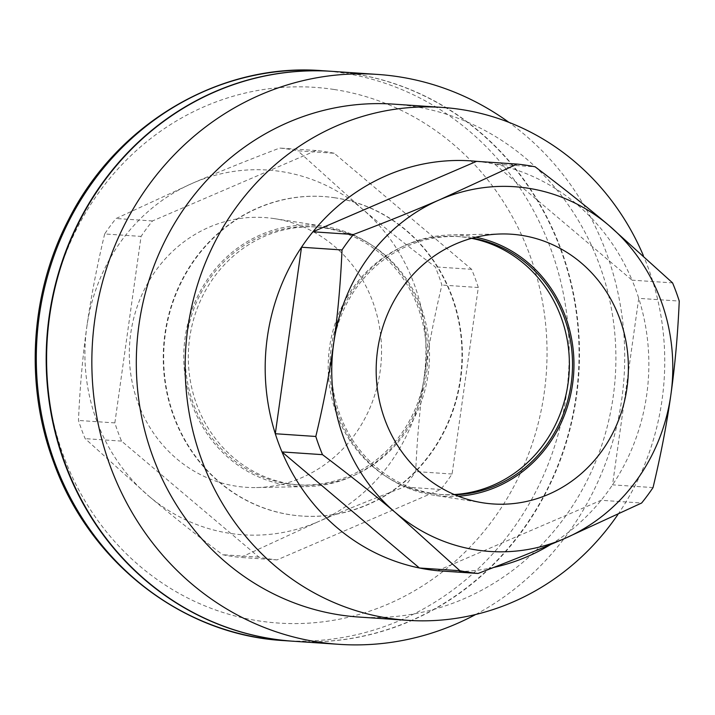 <?xml version="1.0" encoding="UTF-8"?>
<svg xmlns="http://www.w3.org/2000/svg" width="715" height="715" viewBox="0 0 715 715"><rect width="100%" height="100%" fill="white"/><g stroke="black" fill="none" stroke-linecap="round" stroke-linejoin="round"><path stroke-width="0.54" stroke-dasharray="3.58 2.68" d="M326.907 228.085A129.272 120.558 -86.1 0 1 428.786 369.047A129.272 120.558 -86.1 0 1 300.407 485.029A129.272 120.558 -86.1 0 1 290.933 484.001A129.272 120.558 -86.1 0 1 189.064 342.941A129.272 120.558 -86.1 0 1 317.612 227.066A129.272 120.558 -86.1 0 1 326.907 228.085M287.805 483.796A129.272 120.558 93.9 0 0 297.1 484.806A129.272 120.558 93.9 0 0 426.086 363.837A129.272 120.558 93.9 0 0 314.305 226.843A129.272 120.558 93.9 0 0 185.927 342.825A129.272 120.558 93.9 0 0 287.805 483.796M274.247 218.62A135.18 126.072 93.9 0 0 129.63 344.272A135.18 126.072 93.9 0 0 256.703 487.55A135.18 126.072 93.9 0 0 381.229 360.825A135.18 126.072 93.9 0 0 274.667 218.683A135.18 126.072 93.9 0 0 274.247 218.62M323.993 226.342A130.809 121.997 -86.1 0 1 324.404 226.405A130.809 121.997 -86.1 0 1 427.516 363.953A130.809 121.997 -86.1 0 1 307.021 486.575A130.809 121.997 -86.1 0 1 184.059 347.937A130.809 121.997 -86.1 0 1 323.993 226.342M471.525 238.345A129.272 120.558 93.9 0 0 466.779 237.523A129.272 120.558 93.9 0 0 457.314 236.495A129.272 120.558 93.9 0 0 328.936 352.477A129.272 120.558 93.9 0 0 430.814 493.448A129.272 120.558 93.9 0 0 440.109 494.458A129.272 120.558 93.9 0 0 454.24 494.521M454.999 494.843A129.272 120.558 -86.1 0 1 443.407 494.682A129.272 120.558 -86.1 0 1 331.635 357.688A129.272 120.558 -86.1 0 1 460.612 236.719A129.272 120.558 -86.1 0 1 469.907 237.729A129.272 120.558 -86.1 0 1 472.329 238.122M475.85 237.228A130.809 121.997 93.9 0 0 450.7 234.949A130.809 121.997 93.9 0 0 330.205 357.572A130.809 121.997 93.9 0 0 433.317 495.12A130.809 121.997 93.9 0 0 433.728 495.182A130.809 121.997 93.9 0 0 458.369 496.21M293.597 641.257A285.607 266.346 93.9 0 0 577.434 385.135A285.607 266.346 93.9 0 0 352.352 73.582A285.607 266.346 93.9 0 0 332.064 71.348M334.2 153.26A205.634 191.772 93.9 0 0 316.102 150.516L152.483 220.962A205.634 191.772 93.9 0 0 141.07 236.406L114.856 422.905A205.634 191.772 93.9 0 0 121.541 441.092L258.955 557.164A205.634 191.772 93.9 0 0 277.054 559.899L440.672 489.462A205.634 191.772 93.9 0 0 452.086 474.018L478.299 287.51A205.634 191.772 93.9 0 0 471.614 269.323L334.2 153.26L297.815 150.802A205.634 191.772 93.9 0 0 279.717 148.059C247.613 160.285 218.763 171.922 193.148 182.96A182.79 170.465 -86.1 0 1 361.763 208.512L297.815 150.802M104.676 233.948C96.856 266.677 90.903 297.655 86.819 326.88A182.79 170.465 -86.1 0 1 193.148 182.96L116.089 218.504A205.634 191.772 93.9 0 0 104.676 233.948L141.07 236.406M424.049 377.985C428.133 348.759 434.085 317.782 441.906 285.053A205.634 191.772 93.9 0 0 435.221 266.865C407.756 246.148 383.276 226.7 361.763 208.512A182.79 170.465 -86.1 0 1 424.049 377.985A182.79 170.465 -86.1 0 1 317.719 521.905C343.334 510.868 372.184 499.231 404.288 487.004A205.634 191.772 93.9 0 0 415.701 471.56C417.131 438.402 419.919 407.21 424.049 377.985M149.104 496.353C170.608 514.532 195.097 533.989 222.562 554.706A205.634 191.772 93.9 0 0 240.66 557.45L317.719 521.905A182.79 170.465 -86.1 0 1 149.104 496.353A182.79 170.465 -86.1 0 1 86.819 326.88C82.69 356.106 79.901 387.289 78.471 420.456A205.634 191.772 93.9 0 0 85.148 438.644L149.104 496.353M277.054 559.899L240.66 557.45M258.955 557.164L222.562 554.706M121.541 441.092L85.148 438.644M452.086 474.018L415.701 471.56M440.672 489.462L404.288 487.004M471.614 269.323L435.221 266.865M478.299 287.51L441.906 285.053M316.102 150.516L279.717 148.059M152.483 220.962L116.089 218.504M114.856 422.905L78.471 420.456M334.897 197.805A160.106 149.319 93.9 0 0 323.403 196.545A160.106 149.319 93.9 0 0 163.646 346.239A160.106 149.319 93.9 0 0 301.837 516.033A160.106 149.319 93.9 0 0 461.068 372.524A160.106 149.319 93.9 0 0 334.897 197.805M335.308 197.832A160.106 149.319 93.9 0 0 323.815 196.571A160.106 149.319 93.9 0 0 164.057 346.266A160.106 149.319 93.9 0 0 302.248 516.069A160.106 149.319 93.9 0 0 461.479 372.551A160.106 149.319 93.9 0 0 335.308 197.832M476.556 161.349A205.634 191.772 93.9 0 1 494.646 164.093L632.06 280.155A205.634 191.772 93.9 0 0 494.646 164.093L535.151 166.818M550.827 544.41A205.634 191.772 93.9 0 0 601.127 500.286A205.634 191.772 93.9 0 0 612.532 484.842A205.634 191.772 93.9 0 0 638.745 298.343A205.634 191.772 93.9 0 0 632.06 280.155L672.565 282.881M653.036 487.576L612.532 484.842L638.745 298.343L679.25 301.069M493.627 567.46A205.634 191.772 93.9 0 1 437.5 570.731L601.127 500.286L641.623 503.02M475.645 614.516A285.607 266.346 93.9 0 0 508.866 122.319M293.802 641.275A285.607 266.346 93.9 0 0 578.784 374.258A285.607 266.346 93.9 0 0 332.269 71.366M358.796 617.036A257.043 239.713 93.9 0 0 615.275 376.716A257.043 239.713 93.9 0 0 393.411 104.122M617.939 514.46A257.043 239.713 93.9 0 0 643.366 255.595M333.923 89.455A268.465 250.366 93.9 0 0 63.429 455.58A268.465 250.366 93.9 0 0 492.376 520.583A268.465 250.366 93.9 0 0 333.923 89.455M321.982 70.669A285.607 266.346 -86.1 0 1 342.485 72.912A285.607 266.346 -86.1 0 1 567.549 384.581A285.607 266.346 -86.1 0 1 283.515 640.577M300.211 485.02L297.091 484.806M314.502 226.852L317.621 227.066M256.524 487.55L306.842 486.584M274.667 218.683L324.404 226.405M440.091 494.458L443.22 494.673M460.63 236.719L457.502 236.504M483.054 502.842L433.317 495.12M501.197 233.975L450.879 234.94"/><path stroke-width="1.07" d="M454.24 494.521A129.272 120.558 93.9 0 0 569.077 373.605A129.272 120.558 93.9 0 0 471.525 238.345M472.329 238.122A129.272 120.558 -86.1 0 1 572.206 373.811A129.272 120.558 -86.1 0 1 454.999 494.843M483.474 502.904A135.18 126.072 -86.1 0 1 483.045 502.842A135.18 126.072 -86.1 0 1 376.492 360.7A135.18 126.072 -86.1 0 1 501.009 233.975A135.18 126.072 -86.1 0 1 628.083 377.252A135.18 126.072 -86.1 0 1 483.474 502.904M458.369 496.21A130.809 121.997 93.9 0 0 573.645 373.909A130.809 121.997 93.9 0 0 475.85 237.228M332.064 71.348A285.607 266.346 93.9 0 0 331.858 71.339A285.607 266.346 93.9 0 0 46.877 338.356A285.607 266.346 93.9 0 0 293.391 641.248A285.607 266.346 93.9 0 0 293.597 641.257M564.564 538.565C538.958 549.603 510.099 561.239 478.004 573.466A205.634 191.772 -86.1 0 1 459.906 570.722L395.949 513.013A182.79 170.465 93.9 0 0 564.564 538.565A182.79 170.465 93.9 0 0 670.893 394.644C666.818 423.87 660.866 454.847 653.036 487.576A205.634 191.772 -86.1 0 1 641.623 503.02L564.564 538.565M315.807 436.472C323.636 403.743 329.588 372.765 333.664 343.54A182.79 170.465 93.9 0 0 395.949 513.013C374.445 494.825 349.957 475.377 322.492 454.66A205.634 191.772 -86.1 0 1 315.807 436.472L275.302 433.737A205.634 191.772 93.9 0 0 281.987 451.925L322.492 454.66M608.608 225.171L672.565 282.881A205.634 191.772 -86.1 0 1 679.25 301.069C677.811 334.236 675.032 365.428 670.893 394.644A182.79 170.465 93.9 0 0 608.608 225.171A182.79 170.465 93.9 0 0 439.993 199.619L517.052 164.084A205.634 191.772 -86.1 0 1 535.151 166.818C562.616 187.536 587.104 206.993 608.608 225.171M353.433 234.52C385.528 222.294 414.378 210.657 439.993 199.619A182.79 170.465 93.9 0 0 333.664 343.54C337.802 314.314 340.581 283.131 342.02 249.964A205.634 191.772 -86.1 0 1 353.433 234.52L312.929 231.785L476.556 161.349L517.052 164.084M459.906 570.722L419.401 567.987L281.987 451.925A205.634 191.772 93.9 0 0 419.401 567.987A205.634 191.772 93.9 0 0 428.419 569.596A205.634 191.772 93.9 0 0 437.5 570.731L478.004 573.466M476.556 161.349A205.634 191.772 93.9 0 0 312.929 231.785A205.634 191.772 93.9 0 0 301.516 247.229A205.634 191.772 93.9 0 0 275.302 433.737L301.516 247.229L342.02 249.964M493.627 567.46A205.634 191.772 93.9 0 0 550.827 544.41M508.866 122.319A285.607 266.346 93.9 0 0 377.52 74.423A285.607 266.346 93.9 0 0 93.486 330.419A285.607 266.346 93.9 0 0 318.559 642.088A285.607 266.346 93.9 0 0 339.053 644.331A285.607 266.346 93.9 0 0 475.645 614.516M377.52 74.423L332.269 71.366A285.607 266.346 93.9 0 0 48.236 327.363A285.607 266.346 93.9 0 0 273.3 639.031A285.607 266.346 93.9 0 0 293.802 641.275L339.053 644.331M643.366 255.595A257.043 239.713 93.9 0 0 442.272 107.42L393.411 104.122A257.043 239.713 93.9 0 0 137.781 334.522A257.043 239.713 93.9 0 0 340.34 615.016A257.043 239.713 93.9 0 0 358.796 617.036L407.648 620.334A257.043 239.713 93.9 0 0 617.939 514.46M442.272 107.42A257.043 239.713 93.9 0 0 186.642 337.82A257.043 239.713 93.9 0 0 389.201 618.314A257.043 239.713 93.9 0 0 407.648 620.334M283.515 640.577A285.607 266.346 -86.1 0 1 37.001 337.686A285.607 266.346 -86.1 0 1 321.982 70.669C220.104 62.554 116.911 123.436 68.649 219.505C30.227 292.971 24.533 384.321 53.527 461.944C89.161 562.204 182.468 634.956 283.515 640.577L293.391 641.248M331.858 71.339L321.982 70.669"/></g></svg>
